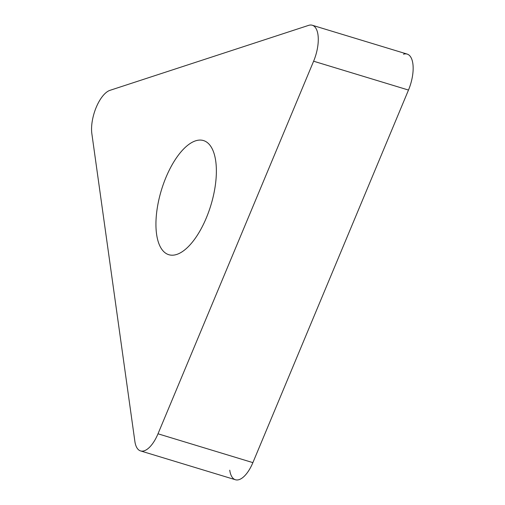 <?xml version="1.0" encoding="UTF-8"?>
<svg xmlns="http://www.w3.org/2000/svg" width="505" height="505" viewBox="0 0 505 505"><rect width="100%" height="100%" fill="white"/><g stroke="black" fill="none" stroke-linecap="round" stroke-linejoin="round"><path stroke-width="0.76" d="M140.554 450.915L235.431 479.75A27.743 12.032 -73.1 0 0 252.879 462.63L408.488 90.054A27.743 12.032 -73.1 0 0 407.175 54.086L312.298 25.25A27.743 12.032 106.9 0 1 313.611 61.219L158.002 433.795A27.743 12.032 106.9 0 1 140.554 450.915A27.743 12.032 106.9 0 1 134.867 441.357L91.859 133.737A27.743 12.032 106.9 0 1 109.989 90.332L308.606 25.376A27.743 12.032 106.9 0 1 312.298 25.25M157.434 207.031A59.647 25.869 -73.1 0 0 168.809 254.709A59.647 25.869 -73.1 0 0 214.877 188.245A59.647 25.869 -73.1 0 0 203.502 140.567A59.647 25.869 -73.1 0 0 157.434 207.031M229.743 470.199A27.743 12.032 -73.1 0 0 252.879 462.63L408.488 90.054A27.743 12.032 -73.1 0 0 403.482 54.218M158.002 433.795L252.879 462.63M408.488 90.054L313.611 61.219"/></g></svg>
